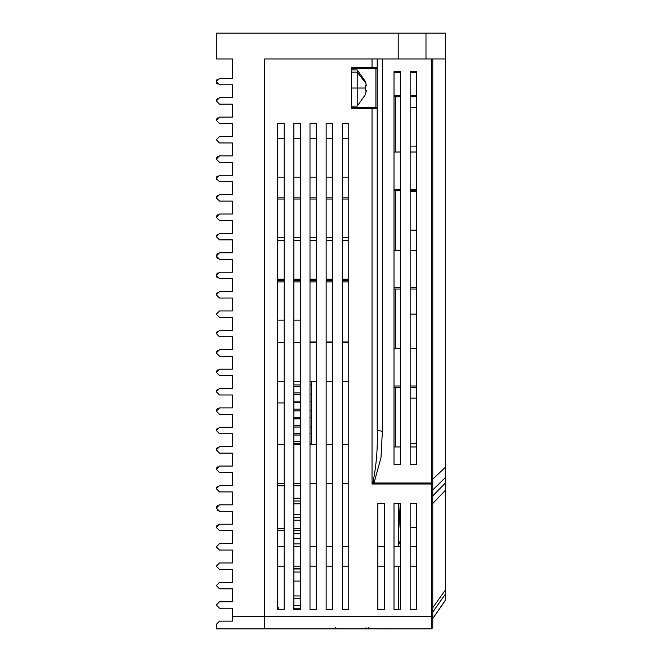<?xml version="1.0" encoding="UTF-8"?>
<svg xmlns="http://www.w3.org/2000/svg" width="662" height="662" viewBox="0 0 662 662"><rect width="100%" height="100%" fill="white"/><g stroke="black" fill="none" stroke-linecap="round" stroke-linejoin="round"><path stroke-width="0.99" d="M300.308 435.042L293.845 435.042L300.308 435.042M300.308 418.864L293.845 418.864L300.308 418.864M293.845 402.678L300.308 402.678L293.845 402.678M293.845 386.492L300.308 386.492L293.845 386.492M311.289 427.064L309.998 427.064L311.289 427.064M300.308 427.064L293.845 427.064L300.308 427.064M311.289 443.25L309.998 443.25L311.289 443.25M300.308 443.25L293.845 443.25L300.308 443.25M293.845 410.879L300.308 410.879L293.845 410.879M309.998 410.879L311.289 410.879L309.998 410.879M293.845 394.693L300.308 394.693L293.845 394.693M309.998 394.693L311.289 394.693L309.998 394.693M311.289 381.329L311.289 444.657L311.289 381.329M300.308 572.034L293.845 572.034L300.308 572.034M293.845 581.079L300.308 581.079L300.308 595.941L300.308 581.079L300.308 595.941L300.308 581.079L293.845 581.079L293.845 595.941L293.845 581.079M377.853 609.512L377.853 566.142L384.308 566.142L377.853 566.142L377.853 609.512L377.853 566.142L377.853 609.512L384.308 609.512L377.853 609.512L377.853 503.385L377.853 546.754L384.308 546.754L384.308 503.385L377.853 503.385L384.308 503.385L384.308 609.512L384.308 566.142L384.308 609.512L377.853 609.512L377.853 503.385L384.308 503.385L384.308 609.512L377.853 609.512M385.665 628.9L372.747 628.9L372.747 628.255L372.747 628.9L385.665 628.9L385.665 628.255L385.665 628.9M300.308 517.427L293.845 517.427L300.308 517.427M300.308 501.018L293.845 501.018L300.308 501.018M300.308 538.752L293.845 538.752L300.308 538.752M398.524 503.385L398.524 546.754L398.524 503.385M398.524 566.142L398.524 609.512L400.469 609.512L394.006 609.512L400.469 609.512L400.469 566.142L394.006 566.142L394.006 609.512L394.006 503.385L394.006 546.754L400.469 546.754L400.469 609.512L400.469 566.142L394.006 566.142L394.006 609.512L394.006 503.385L400.469 503.385L394.006 503.385L400.469 503.385L400.469 609.512L394.006 609.512L400.469 609.512L398.524 609.512L398.524 566.142L400.469 566.142L400.469 609.512L400.469 566.142L398.524 566.142L400.469 566.142L400.469 609.512L400.469 566.142L398.524 566.142M300.308 605.631L293.845 605.631L300.308 605.631M293.845 598.522L300.308 598.522L293.845 598.522M365.3 94.492L366.293 90.611L365.3 90.611L365.3 85.439L366.293 85.439L365.482 81.567L366.293 85.439L365.3 85.439L365.482 88.029L357.207 88.029L357.207 72.15L365.838 83.296L357.207 72.15L357.207 69.932L365.482 81.567L357.207 69.932L351.357 69.932L357.207 69.932L357.207 88.029L351.357 88.029L365.482 88.029L365.3 85.439L365.3 90.611L366.293 90.611L365.482 94.492L357.207 106.119L357.207 88.029L357.207 106.119L351.357 106.119L357.207 106.119L365.482 94.492L366.293 90.611L365.3 94.492M351.357 72.15L357.207 72.15L351.357 72.15M400.469 464.343L400.469 446.966L394.006 446.966L400.469 446.966L400.469 464.343L394.006 464.343L394.006 71.628L400.469 71.628L400.469 464.343L394.006 464.343L394.006 71.628L400.469 71.628L400.469 464.343M400.469 95.386L394.006 95.386L400.469 95.386M400.469 72.497L394.006 72.497L400.469 72.497M400.469 287.672L394.006 287.672L400.469 287.672M394.006 250.335L400.469 250.335L394.006 250.335M394.006 348.651L400.469 348.651L394.006 348.651M394.006 385.987L400.469 385.987L394.006 385.987M400.469 189.357L394.006 189.357L400.469 189.357M394.006 152.02L400.469 152.02L394.006 152.02M410.159 95.386L416.621 95.386L410.159 95.386M416.621 72.497L410.159 72.497L416.621 72.497M416.621 446.966L416.621 464.343L410.159 464.343L410.159 446.966L416.621 446.966L416.621 464.343L410.159 464.343L410.159 71.628L416.621 71.628L416.621 464.343L416.621 71.628L410.159 71.628L410.159 464.343L410.159 446.966L416.621 446.966M410.159 385.987L416.621 385.987L410.159 385.987M416.621 348.651L410.159 348.651L416.621 348.651L416.621 314.127L410.159 314.127L416.621 314.127L410.159 314.127L410.159 348.651L410.159 314.127L416.621 314.127L416.621 348.651M416.621 287.672L410.159 287.672L416.621 287.672M410.159 250.335L416.621 250.335L416.621 230.119L410.159 230.119L416.621 230.119L410.159 230.119L410.159 250.335L416.621 250.335L416.621 230.119L410.159 230.119L410.159 250.335M416.621 189.357L410.159 189.357L416.621 189.357M410.159 152.02L416.621 152.02L416.621 146.112L410.159 146.112L416.621 146.112L410.159 146.112L410.159 152.02L416.621 152.02L416.621 146.112L410.159 146.112L410.159 152.02M377.199 108.709L375.908 107.41L351.357 107.41L351.357 108.709L351.357 67.35L377.199 67.35L377.199 108.709L372.036 108.709L372.036 107.41L351.357 107.41L351.357 108.709L351.357 67.35L372.036 67.35L372.036 58.951L264.767 58.951L398.201 58.951L398.201 33.1L216.3 33.1L216.3 58.951L232.453 58.951L232.453 78.331L219.527 78.331L216.3 81.567L217.368 83.958L216.3 81.567L216.731 79.953L216.3 81.567L219.527 84.794L232.453 84.794L219.527 84.794L232.453 84.794L232.453 96.106L232.453 84.794L219.527 84.794L232.453 84.794L219.527 84.794L232.453 84.794L219.527 84.794L232.453 84.794L232.453 97.719L232.453 96.106L232.453 97.719L219.527 97.719L232.453 97.719L232.453 84.794L232.453 97.719L232.453 96.106L232.453 97.719L219.527 97.719L232.453 97.719L219.527 97.719L232.453 97.719L219.527 97.719L216.3 100.955L219.527 104.182L232.453 104.182L232.453 117.108L219.527 117.108L216.3 120.335L219.527 123.571L232.453 123.571L232.453 136.488L219.527 136.488L216.3 139.723L219.527 142.951L232.453 142.951L232.453 155.876L219.527 155.876L216.3 159.112L219.527 162.339L232.453 162.339L232.453 175.264L219.527 175.264L232.453 175.264L219.527 175.264L232.453 175.264L219.527 175.264L232.453 175.264L219.527 175.264L216.3 178.492L216.449 179.468L216.871 176.655L216.3 178.492L216.871 176.655L216.3 178.492L219.527 181.727L232.453 181.727L232.453 194.653L219.527 194.653L216.3 197.88L219.527 201.116L232.453 201.116L232.453 214.033L219.527 214.033L216.3 217.268L219.527 220.496L232.453 220.496L232.453 233.421L219.527 233.421L216.3 236.657L219.527 239.884L232.453 239.884L232.453 252.81L219.527 252.81L216.3 256.037L219.527 259.272L232.453 259.272L232.453 272.19L219.527 272.19L216.3 275.425L219.527 278.652L232.453 278.652L232.453 291.578L219.527 291.578L216.3 294.813L219.527 298.041L232.453 298.041L232.453 310.966L219.527 310.966L216.3 314.193L219.527 317.429L232.453 317.429L232.453 330.355L219.527 330.355L216.3 333.582L219.527 336.817L232.453 336.817L232.453 349.735L219.527 349.735L216.3 352.97L219.527 356.197L232.453 356.197L232.453 369.123L219.527 369.123L216.3 372.358L219.527 375.586L232.453 375.586L232.453 388.511L219.527 388.511L216.3 391.738L219.527 394.974L232.453 394.974L232.453 407.891L219.527 407.891L216.3 411.127L219.527 414.354L232.453 414.354L232.453 427.28L219.527 427.28L216.3 430.515L219.527 433.742L232.453 433.742L232.453 446.668L219.527 446.668L216.3 449.895L219.527 453.131L232.453 453.131L232.453 466.056L219.527 466.056L216.3 469.284L219.527 472.519L232.453 472.519L232.453 485.436L219.527 485.436L216.3 488.672L219.527 491.899L232.453 491.899L232.453 504.825L219.527 504.825L216.3 508.06L219.527 511.287L232.453 511.287L232.453 524.213L219.527 524.213L216.3 527.44L217.277 525.123L216.3 527.44L219.527 530.676L232.453 530.676L219.527 530.676L232.453 530.676L232.453 534.871L232.453 530.676L219.527 530.676L232.453 530.676L219.527 530.676L232.453 530.676L219.527 530.676L232.453 530.676L219.527 530.676L232.453 530.676L232.453 543.593L219.527 543.593L216.3 546.829L219.527 550.056L232.453 550.056L232.453 562.981L219.527 562.981L216.3 566.217L219.527 569.444L232.453 569.444L232.453 582.37L219.527 582.37L216.3 585.597L219.527 588.832L232.453 588.832L232.453 601.758L219.527 601.758L216.3 604.985L219.527 608.221L232.453 608.221L232.453 621.138L219.527 621.138L216.3 624.374L216.3 628.892L264.767 628.892L264.767 58.951L398.201 58.951L398.201 33.1L216.3 33.1L216.3 58.951L232.453 58.951L232.453 78.331L232.453 75.534L232.453 78.331L219.527 78.331L232.453 78.331L219.527 78.331L216.3 81.567L217.368 79.167L216.3 81.567L219.527 84.794L232.453 84.794L232.453 97.719L219.527 97.719L216.3 100.955L219.527 104.182L232.453 104.182L219.527 104.182L232.453 104.182L232.453 117.108L232.453 104.182L232.453 117.108L219.527 117.108L232.453 117.108L219.527 117.108L216.3 120.335L219.527 123.571L232.453 123.571L219.527 123.571L232.453 123.571L232.453 136.488L232.453 123.571L232.453 136.488L219.527 136.488L232.453 136.488L219.527 136.488L216.3 139.723L219.527 142.951L232.453 142.951L219.527 142.951L232.453 142.951L232.453 155.876L232.453 142.951L232.453 155.876L219.527 155.876L232.453 155.876L219.527 155.876L216.3 159.112L219.527 162.339L232.453 162.339L219.527 162.339L232.453 162.339L232.453 175.264L232.453 162.339L232.453 175.264L219.527 175.264L216.3 178.492L216.449 179.468L216.3 178.492L219.527 181.727L232.453 181.727L219.527 181.727L232.453 181.727L232.453 194.653L232.453 181.727L232.453 194.653L219.527 194.653L232.453 194.653L219.527 194.653L216.3 197.88L219.527 201.116L232.453 201.116L219.527 201.116L232.453 201.116L232.453 214.033L232.453 201.116L232.453 214.033L219.527 214.033L232.453 214.033L219.527 214.033L216.3 217.268L219.527 220.496L232.453 220.496L219.527 220.496L232.453 220.496L232.453 233.421L232.453 220.496L232.453 233.421L219.527 233.421L232.453 233.421L219.527 233.421L216.3 236.657L219.527 239.884L232.453 239.884L232.453 252.81L232.453 239.884L219.527 239.884L232.453 239.884L232.453 252.81L219.527 252.81L232.453 252.81L219.527 252.81L216.3 256.037L217.343 258.412L216.3 256.037L219.527 259.272L232.453 259.272L232.453 272.19L232.453 263.468L232.453 272.19L219.527 272.19L232.453 272.19L219.527 272.19L216.3 275.425L219.527 278.652L232.453 278.652L219.527 278.652L232.453 278.652L232.453 291.578L232.453 278.652L232.453 291.578L219.527 291.578L232.453 291.578L219.527 291.578L216.3 294.813L219.527 298.041L232.453 298.041L219.527 298.041L232.453 298.041L232.453 310.966L232.453 298.041L232.453 310.966L219.527 310.966L232.453 310.966L219.527 310.966L216.3 314.193L219.527 317.429L232.453 317.429L219.527 317.429L232.453 317.429L232.453 330.355L232.453 317.429L232.453 330.355L219.527 330.355L232.453 330.355L219.527 330.355L216.3 333.582L219.527 336.817L232.453 336.817L219.527 336.817L232.453 336.817L232.453 349.735L232.453 336.817L232.453 349.735L219.527 349.735L232.453 349.735L219.527 349.735L216.3 352.97L219.527 356.197L232.453 356.197L219.527 356.197L232.453 356.197L232.453 369.123L232.453 356.197L232.453 369.123L219.527 369.123L232.453 369.123L219.527 369.123L216.3 372.358L219.527 375.586L232.453 375.586L219.527 375.586L232.453 375.586L232.453 388.511L232.453 375.586L232.453 388.511L219.527 388.511L232.453 388.511L219.527 388.511L216.3 391.738L219.527 394.974L232.453 394.974L219.527 394.974L232.453 394.974L232.453 407.891L232.453 394.974L232.453 407.891L219.527 407.891L232.453 407.891L219.527 407.891L216.3 411.127L219.527 414.354L232.453 414.354L219.527 414.354L232.453 414.354L232.453 427.28L232.453 414.354L232.453 427.28L219.527 427.28L232.453 427.28L219.527 427.28L216.3 430.515L219.527 433.742L232.453 433.742L219.527 433.742L232.453 433.742L232.453 446.668L232.453 433.742L232.453 446.668L219.527 446.668L232.453 446.668L219.527 446.668L216.3 449.895L219.527 453.131L232.453 453.131L219.527 453.131L232.453 453.131L232.453 466.056L232.453 453.131L232.453 466.056L219.527 466.056L232.453 466.056L219.527 466.056L216.3 469.284L219.527 472.519L232.453 472.519L219.527 472.519L232.453 472.519L232.453 485.436L232.453 472.519L232.453 485.436L219.527 485.436L232.453 485.436L219.527 485.436L216.3 488.672L219.527 491.899L232.453 491.899L219.527 491.899L232.453 491.899L232.453 504.825L232.453 491.899L232.453 504.825L219.527 504.825L232.453 504.825L219.527 504.825L216.3 508.06L219.527 511.287L232.453 511.287L219.527 511.287L232.453 511.287L219.527 511.287L232.453 511.287L219.527 511.287L217.227 510.319L219.527 511.287L232.453 511.287L232.453 524.213L232.453 511.287L232.453 524.213L219.527 524.213L216.3 527.44L219.527 530.676L232.453 530.676L232.453 543.593L232.453 534.871L232.453 543.593L219.527 543.593L232.453 543.593L219.527 543.593L216.3 546.829L219.527 550.056L232.453 550.056L232.453 562.981L219.527 562.981L216.3 566.217L219.527 569.444L232.453 569.444L232.453 582.37L219.527 582.37L216.3 585.597L219.527 588.832L232.453 588.832L232.453 601.758L219.527 601.758L216.3 604.985L219.527 608.221L232.453 608.221L232.453 616.62L264.767 616.62L264.767 58.951L372.036 58.951L372.036 67.35L377.199 67.35L377.199 58.951L377.199 430.3L377.199 108.709L375.908 107.41L372.036 107.41L372.036 108.709L351.357 108.709L372.036 108.709L372.036 484.005L373.029 482.01C376.397 465.336 377.787 448.1 377.199 430.3L377.199 58.951L377.199 108.709L372.036 108.709L372.036 484.005L373.029 482.01L374.022 483.012L372.036 484.005L374.022 483.012L380.989 457.641L382.371 431.293L377.199 430.3L377.199 108.709M375.908 69.295L377.199 68.045L375.908 69.295L375.908 107.41L375.908 68.641L377.199 67.35L375.908 68.641L372.036 68.641L372.036 67.35L372.036 68.641L375.908 68.641L375.908 69.295M416.621 190.722L410.159 190.722L410.159 191.351L416.621 191.351L410.159 191.351L416.621 191.351L416.621 190.722L410.159 190.722L410.159 191.351L416.621 191.351L416.621 190.722M416.621 387.353L410.159 387.353L416.621 387.353M400.469 96.751L394.006 96.751L400.469 96.751M400.469 387.353L394.006 387.353L400.469 387.353M400.469 289.037L394.006 289.037L400.469 289.037M400.469 190.722L394.006 190.722L400.469 190.722M416.621 289.037L410.159 289.037L416.621 289.037M416.621 96.751L410.159 96.751L410.159 107.343L416.621 107.343L410.159 107.343L416.621 107.343L416.621 96.751L410.159 96.751L410.159 107.343L416.621 107.343L416.621 96.751M351.357 68.641L372.036 68.641L351.357 68.641L351.357 67.35L351.357 68.641M373.029 482.01L374.022 483.012L380.989 457.641L382.371 431.293L377.199 430.3C377.787 448.1 376.397 465.336 373.029 482.01M410.159 566.142L416.621 566.142L410.159 566.142L416.621 566.142L410.159 566.142L416.621 566.142L416.621 609.512L410.159 609.512L416.621 609.512L416.621 566.142L416.621 609.512L416.621 566.142L410.159 566.142L410.159 503.385L410.159 546.754L416.621 546.754L416.621 503.385L410.159 503.385L416.621 503.385L416.621 609.512L410.159 609.512L416.621 609.512L410.159 609.512L410.159 503.385L410.159 527.374L416.621 527.374L410.159 527.374L416.621 527.374L416.621 503.385L416.621 527.374L410.159 527.374L410.159 503.385L416.621 503.385L416.621 609.512L410.159 609.512L410.159 566.142L410.159 609.512L416.621 609.512L416.621 566.142L416.621 609.512L410.159 609.512L410.159 566.142M342.312 177.126L348.766 177.126L342.312 177.126M342.312 138.358L348.766 138.358L348.766 123.571L342.312 123.571L348.766 123.571L348.766 609.512L342.312 609.512L348.766 609.512L348.766 566.142L342.312 566.142L342.312 123.571L342.312 138.358L348.766 138.358L348.766 123.571L348.766 609.512L342.312 609.512L342.312 123.571L348.766 123.571L342.312 123.571L342.312 138.358M342.312 546.754L348.766 546.754L342.312 546.754M342.312 483.426L348.766 483.426L342.312 483.426M348.766 444.657L342.312 444.657L348.766 444.657M348.766 381.329L342.312 381.329L348.766 381.329M342.312 342.56L348.766 342.56L342.312 342.56M342.312 279.232L348.766 279.232L342.312 279.232M348.766 240.455L342.312 240.455L348.766 240.455M332.614 566.142L326.151 566.142L326.151 609.512L332.614 609.512L326.151 609.512L326.151 123.571L326.151 138.358L332.614 138.358L332.614 123.571L326.151 123.571L332.614 123.571L332.614 609.512L332.614 566.142L326.151 566.142L326.151 609.512L326.151 123.571L332.614 123.571L332.614 609.512L326.151 609.512L332.614 609.512L332.614 566.142M326.151 546.754L332.614 546.754L326.151 546.754M326.151 483.426L332.614 483.426L326.151 483.426M332.614 444.657L326.151 444.657L332.614 444.657M332.614 381.329L326.151 381.329L332.614 381.329M326.151 342.56L332.614 342.56L326.151 342.56M326.151 279.232L332.614 279.232L326.151 279.232M332.614 240.455L326.151 240.455L332.614 240.455M332.614 177.126L326.151 177.126L332.614 177.126M309.998 177.126L316.461 177.126L309.998 177.126M309.998 138.358L316.461 138.358L316.461 123.571L309.998 123.571L316.461 123.571L316.461 609.512L309.998 609.512L316.461 609.512L316.461 566.142L309.998 566.142L309.998 123.571L309.998 138.358L316.461 138.358L316.461 123.571L316.461 609.512L309.998 609.512L309.998 123.571L316.461 123.571L309.998 123.571L309.998 138.358M309.998 546.754L316.461 546.754L309.998 546.754M309.998 483.426L316.461 483.426L309.998 483.426M316.461 444.657L309.998 444.657L316.461 444.657M316.461 381.329L309.998 381.329L316.461 381.329M309.998 342.56L316.461 342.56L309.998 342.56M309.998 279.232L316.461 279.232L309.998 279.232M316.461 240.455L309.998 240.455L316.461 240.455M300.308 566.142L293.845 566.142L293.845 609.512L300.308 609.512L293.845 609.512L293.845 123.571L293.845 138.358L300.308 138.358L300.308 123.571L293.845 123.571L300.308 123.571L300.308 609.512L300.308 566.142L293.845 566.142L293.845 609.512L293.845 608.221L293.845 609.512L300.308 609.512L300.308 608.221L300.308 609.512L293.845 609.512L293.845 123.571L300.308 123.571L300.308 609.512L293.845 609.512L293.845 608.221L293.845 609.512L300.308 609.512L293.845 609.512L300.308 609.512L300.308 566.142M293.845 546.754L300.308 546.754L293.845 546.754M293.845 483.426L300.308 483.426L293.845 483.426M300.308 444.657L293.845 444.657L300.308 444.657M300.308 381.329L293.845 381.329L300.308 381.329M293.845 342.56L300.308 342.56L293.845 342.56M293.845 279.232L300.308 279.232L293.845 279.232M300.308 240.455L293.845 240.455L300.308 240.455M300.308 177.126L293.845 177.126L300.308 177.126M284.147 566.142L277.692 566.142L277.692 609.512L284.147 609.512L277.692 609.512L277.692 123.571L284.147 123.571L277.692 123.571L277.692 138.358L284.147 138.358L277.692 138.358L277.692 123.571L284.147 123.571L284.147 609.512L284.147 566.142L277.692 566.142L277.692 606.5L277.692 566.142L284.147 566.142L277.692 566.142L284.147 566.142L284.147 609.512L278.942 609.512L284.147 609.512L284.147 566.142L284.147 609.512L277.692 609.512L277.692 123.571L284.147 123.571L284.147 609.512L278.942 609.512L284.147 609.512L284.147 566.142L277.692 566.142L277.692 609.512L284.147 609.512L284.147 566.142M277.692 546.754L284.147 546.754L277.692 546.754M284.147 279.232L277.692 279.232L284.147 279.232M284.147 240.455L277.692 240.455L284.147 240.455M284.147 381.329L277.692 381.329L284.147 381.329M277.692 342.56L284.147 342.56L277.692 342.56M277.692 483.426L284.147 483.426L277.692 483.426M284.147 444.657L277.692 444.657L284.147 444.657M277.692 177.126L284.147 177.126L277.692 177.126M410.159 443.366L416.621 443.366L410.159 443.366L416.621 443.366L416.621 398.135L410.159 398.135L416.621 398.135L410.159 398.135L410.159 443.366L416.621 443.366L416.621 398.135L410.159 398.135L410.159 443.366M432.774 627.601L432.774 616.62L432.774 627.601L432.774 618.556L445.7 599.946L445.7 593.731L432.774 612.093L445.7 593.731L445.7 589.61L432.774 607.658L445.7 589.61L445.7 477.194L432.774 489.971L432.774 58.951L432.774 616.62L431.483 616.62L431.483 484.005L432.774 484.005L432.774 627.601L431.483 628.892L431.483 616.62L264.767 616.62L264.767 58.951L264.767 616.62L431.483 616.62L431.483 483.012L432.774 483.26L432.774 484.005L372.036 484.005L431.483 484.005L431.483 483.012L374.022 483.012L431.483 483.012L431.483 58.951L431.483 483.012L432.774 483.26L432.774 58.951L432.774 479.147L445.7 466.975L432.774 479.147L432.774 489.971L445.7 477.194L445.7 58.951L398.201 58.951L425.989 58.951L425.989 33.1L398.201 33.1L425.989 33.1L425.989 58.951L445.7 58.951L445.7 482.73L432.774 495.863L445.7 482.73L445.7 489.971L432.774 503.484L445.7 489.971L445.7 599.698L432.774 618.556L445.7 599.946L432.774 618.556L432.774 616.62L431.483 616.62L431.483 628.892L264.767 628.892L264.767 616.62L264.767 628.892L216.3 628.892L216.3 624.374L219.527 621.138L232.453 621.138L232.453 616.62L232.453 621.138L219.527 621.138L232.453 621.138L232.453 616.62L264.767 616.62L264.767 628.892L216.3 628.892L216.3 624.374L216.3 628.892L431.483 628.892L432.774 627.601L431.483 628.892M430.838 33.1L445.7 33.1L430.838 33.1M382.371 58.951L382.371 431.293L382.371 58.951M335.46 627.601L336.751 628.892L335.46 627.601M368.279 627.717L369.562 628.892L368.279 627.717M366.028 627.717L366.028 628.892L366.028 627.717M316.461 566.142L309.998 566.142L309.998 609.512L316.461 609.512L316.461 566.142M348.766 566.142L342.312 566.142L342.312 609.512L348.766 609.512L348.766 566.142M400.469 546.754L394.006 546.754L394.006 503.385L400.469 503.385L400.469 546.754M384.308 546.754L377.853 546.754L377.853 503.385L384.308 503.385L384.308 546.754M416.621 546.754L410.159 546.754L410.159 503.385L410.159 527.374L410.159 503.385L416.621 503.385L416.621 546.754M332.614 138.358L326.151 138.358L326.151 123.571L332.614 123.571L332.614 138.358M300.308 138.358L293.845 138.358L293.845 123.571L300.308 123.571L300.308 138.358M284.147 138.358L284.147 123.571L284.147 138.358M398.524 534.151L400.27 503.385L398.524 534.151M400.469 540.126L398.524 545.331L400.469 540.126M277.692 280.696L284.147 280.696L277.692 280.696M277.692 197.864L284.147 197.864L277.692 197.864M300.308 608.221L300.308 609.512L300.308 608.221L293.845 608.221M277.692 606.5L277.692 566.142L277.692 606.5L278.942 609.512L277.692 606.5M342.312 280.696L348.766 280.696L342.312 280.696M342.312 197.864L348.766 197.864L342.312 197.864M326.151 280.696L332.614 280.696L326.151 280.696M326.151 197.864L332.614 197.864L326.151 197.864M309.998 280.696L316.461 280.696L309.998 280.696M309.998 197.864L316.461 197.864L309.998 197.864M293.845 197.864L300.308 197.864L293.845 197.864M293.845 280.696L300.308 280.696L293.845 280.696M293.845 485.767L300.308 485.767L293.845 485.767M293.845 320.11L300.308 320.11L293.845 320.11M316.461 281.88L309.998 281.88L316.461 281.88M309.998 237.277L316.461 237.277L309.998 237.277M342.312 237.277L348.766 237.277L342.312 237.277M348.766 281.88L342.312 281.88L348.766 281.88M277.692 485.767L284.147 485.767L277.692 485.767M293.845 237.277L300.308 237.277L293.845 237.277M300.308 281.88L293.845 281.88L300.308 281.88M332.614 281.88L326.151 281.88L332.614 281.88M326.151 237.277L332.614 237.277L326.151 237.277M277.692 402.935L284.147 402.935L277.692 402.935M277.692 320.11L284.147 320.11L277.692 320.11M277.692 237.277L284.147 237.277L277.692 237.277M284.147 281.88L277.692 281.88L284.147 281.88M284.147 199.047L277.692 199.047L284.147 199.047M300.308 199.047L293.845 199.047L300.308 199.047M316.461 199.047L309.998 199.047L316.461 199.047M332.614 199.047L326.151 199.047L332.614 199.047M348.766 199.047L342.312 199.047L348.766 199.047M395.297 446.966L395.297 387.353L395.297 446.966M395.297 348.651L395.297 289.037L395.297 348.651M395.297 250.335L395.297 190.722L395.297 250.335M395.297 152.02L395.297 96.751L395.297 152.02M309.998 341.964L316.461 341.964L309.998 341.964M326.151 341.964L332.614 341.964L326.151 341.964M342.312 341.964L348.766 341.964L342.312 341.964M300.308 530.37L293.845 530.37L300.308 530.37M293.845 528.433L300.308 528.433L293.845 528.433M284.147 530.37L277.692 530.37L284.147 530.37M277.692 528.433L284.147 528.433L277.692 528.433M277.808 606.649L278.942 609.512L277.808 606.649M445.7 33.1L445.7 58.951L445.7 33.1L425.989 33.1L445.7 33.1M219.527 524.213L232.453 524.213L219.527 524.213L232.453 524.213L219.527 524.213L216.3 527.44L219.527 524.213L232.453 524.213L219.163 524.23L216.3 527.44L219.527 524.213L232.453 524.213L232.453 511.287L232.453 524.213L219.527 524.213M216.697 525.876L216.457 526.414L216.697 525.876M216.863 83.387L216.457 82.601M217.765 98.249L216.4 100.169L217.765 98.249M216.863 176.671L217.368 176.1L216.863 176.671M216.366 546.167L216.3 546.829L216.366 546.167M219.527 621.138L216.3 624.374M219.527 608.221L232.453 608.221L219.527 608.221M232.453 601.758L219.527 601.758L232.453 601.758L232.453 588.832L232.453 601.758M219.527 588.832L232.453 588.832L219.527 588.832M232.453 582.37L219.527 582.37L232.453 582.37L232.453 569.444L232.453 582.37M219.527 569.444L232.453 569.444L219.527 569.444M232.453 562.981L219.527 562.981L232.453 562.981L232.453 550.056L232.453 562.981M219.527 550.056L232.453 550.056L219.527 550.056M216.4 507.274L217.368 505.66L216.4 507.274M216.4 487.886L217.368 486.272L216.4 487.886M216.4 468.497L217.368 466.892L216.4 468.497M216.4 449.117L217.368 447.504L216.4 449.117M216.4 429.729L217.368 428.115L216.4 429.729M216.4 410.341L217.368 408.727L216.4 410.341M216.4 390.961L217.368 389.347L216.4 390.961M216.4 371.572L217.368 369.959L216.4 371.572M216.4 352.184L217.368 350.57L216.4 352.184M216.4 332.796L217.368 331.19L216.4 332.796M216.4 294.027L217.368 292.414L216.4 294.027M217.194 277.659L216.565 276.699L217.194 277.659M216.4 274.639L217.368 273.025L216.4 274.639M216.4 235.871L217.368 234.257L216.4 235.871M216.4 216.482L217.368 214.869L216.4 216.482M216.4 197.094L217.368 195.489L216.4 197.094M216.4 158.326L217.368 156.712L216.4 158.326M216.4 119.557L217.368 117.944L216.4 119.557M217.277 253.72L216.3 256.037L217.277 253.72M219.527 259.272L232.453 259.272L219.527 259.272M300.308 435L293.845 435M300.308 441.463L293.845 441.463M300.308 418.814L293.845 418.814M300.308 425.277L293.845 425.277M300.308 409.091L293.845 409.091M300.308 402.628L293.845 402.628M300.308 392.914L293.845 392.914M300.308 386.451L293.845 386.451M311.289 427.015L309.998 427.015M300.308 427.015L293.845 427.015M311.289 433.478L309.998 433.478M300.308 433.478L293.845 433.478M311.289 443.201L309.998 443.201M300.308 443.201L293.845 443.201M311.289 417.3L309.998 417.3M300.308 417.3L293.845 417.3M311.289 410.837L309.998 410.837M300.308 410.837L293.845 410.837M311.289 401.114L309.998 401.114M300.308 401.114L293.845 401.114M311.289 394.651L309.998 394.651M300.308 394.651L293.845 394.651M311.289 384.928L309.998 384.928M300.308 384.928L293.845 384.928M293.845 568.253L300.308 568.253L293.845 568.253M293.845 514.655L300.308 514.655M293.845 520.208L300.308 520.208M293.845 498.238L300.308 498.238M293.845 503.799L300.308 503.799M300.308 568.964L293.845 568.964L300.308 568.964M300.308 533.589L293.845 533.589M300.308 543.924L293.845 543.924M293.845 595.941L300.308 595.941"/></g></svg>

